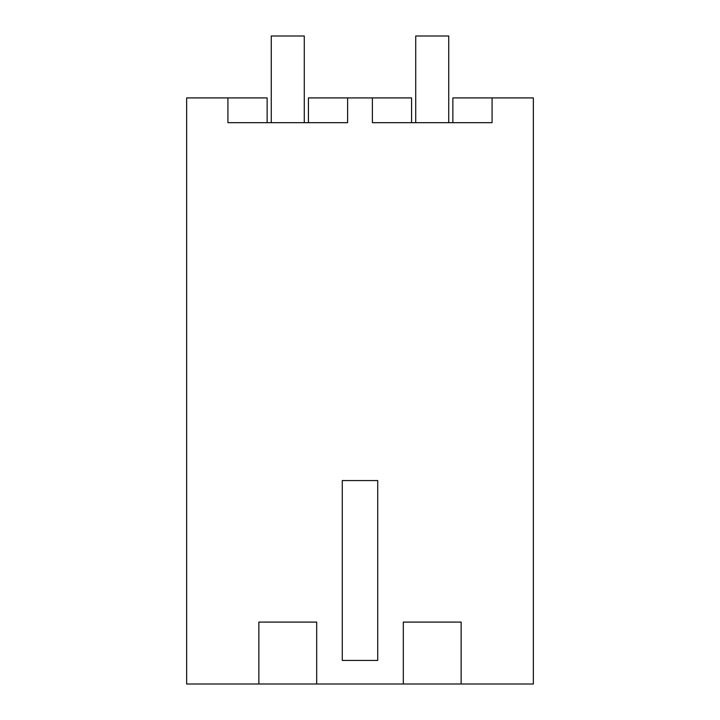 <?xml version="1.0" encoding="UTF-8"?>
<svg xmlns="http://www.w3.org/2000/svg" width="720" height="720" viewBox="0 0 720 720"><rect width="100%" height="100%" fill="white"/><g stroke="black" fill="none" stroke-linecap="round" stroke-linejoin="round"><path stroke-width="1.08" d="M316.683 684L258.858 684L258.858 622.089L316.683 622.089L316.683 684L403.317 684L403.317 622.089L461.142 622.089L461.142 684L533.349 684L533.349 97.911L492.075 97.911L492.075 122.679L372.384 122.679L372.384 97.911L347.616 97.911L347.616 122.679L227.925 122.679L227.925 97.911L267.138 97.911L267.138 122.679M227.925 97.911L186.651 97.911L186.651 684L258.858 684M461.142 684L403.317 684M377.721 660.447L342.279 660.447L342.279 480.555L377.721 480.555L377.721 660.447M347.616 97.911L308.412 97.911L308.412 122.679M411.588 122.679L411.588 97.911L372.384 97.911M492.075 97.911L452.862 97.911L452.862 122.679M271.26 36L271.26 122.679L271.26 36L304.281 36L304.281 122.679M415.719 36L415.719 122.679L415.719 36L448.74 36L448.74 122.679"/></g></svg>
